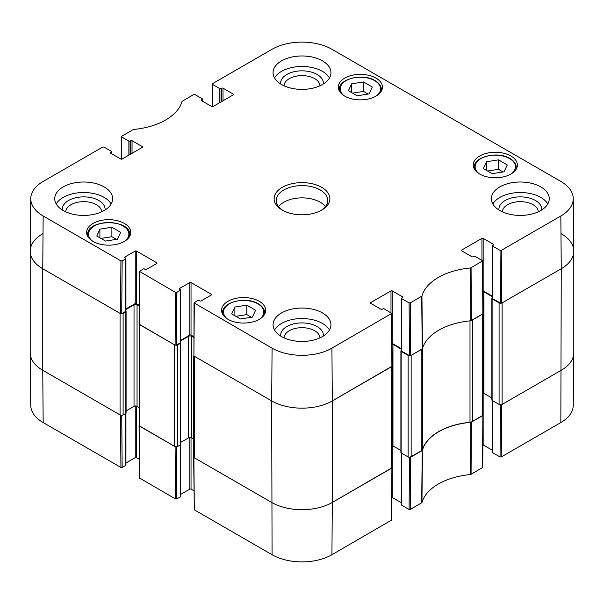 <?xml version="1.0" encoding="UTF-8"?>
<svg xmlns="http://www.w3.org/2000/svg" width="604" height="604" viewBox="0 0 604 604"><rect width="100%" height="100%" fill="white"/><g stroke="black" fill="none" stroke-linecap="round" stroke-linejoin="round"><path stroke-width="0.91" d="M121.366 159.207L121.283 136.534L133.401 129.467A58.452 33.748 0 0 0 182.061 101.381L193.695 94.526L194.911 94.526L202.242 98.762A0.861 0.498 180 0 1 202.242 99.464L202.242 101.034M121.532 136.889L128.871 141.125L128.871 155.13M130.079 154.428L130.079 141.125A0.861 0.498 180 0 1 128.871 141.125M130.079 141.125L130.841 140.687L130.841 153.99M132.049 153.288L132.049 140.687A0.861 0.498 0 0 0 130.841 140.687M132.049 140.687L142.363 146.636L142.363 147.338A0.861 0.498 0 0 0 142.363 146.636M142.363 147.338L122.046 159.063A0.861 0.498 0 0 1 120.838 159.063L110.524 153.114L110.524 152.412A0.861 0.498 0 0 0 110.524 153.114M110.524 152.412L111.287 151.974L111.287 153.552M122.144 260.898L125.685 258.844L125.685 311.362L121.744 313.642L122.144 260.898L120.928 260.898L43.156 215.99A42.318 24.432 180 0 1 30.759 198.565A42.318 24.432 180 0 1 43.156 181.442L102.733 147.044L103.948 147.044L111.287 151.279A0.861 0.498 180 0 1 111.287 151.974M124.93 257.712L124.93 257.01A0.861 0.498 0 0 0 124.93 257.712L125.685 258.15A0.861 0.498 180 0 1 125.685 258.844M124.93 257.01L135.236 251.06L135.236 303.578A0.861 0.498 180 0 1 136.451 303.578L136.451 251.06A0.861 0.498 0 0 0 135.236 251.06M136.451 251.06L156.768 262.785L156.768 263.487A0.861 0.498 0 0 0 156.768 262.785M156.768 263.487L146.455 269.437A0.861 0.498 0 0 1 145.239 269.437L144.484 268.999A0.861 0.498 180 0 0 143.269 268.999L139.479 271.392L139.079 324.137M176.715 292.404L180.264 290.358L180.264 342.876L176.323 345.148L176.715 292.404L175.507 292.404L139.479 271.392M179.501 289.218L179.501 288.516A0.861 0.498 0 0 0 179.501 289.218L180.264 289.656A0.861 0.498 180 0 1 180.264 290.358M179.501 288.516L189.815 282.566L189.815 335.084A0.861 0.498 180 0 1 191.03 335.084L191.03 282.566A0.861 0.498 0 0 0 189.815 282.566M191.03 282.566L211.34 294.299L211.34 294.994A0.861 0.498 0 0 0 211.34 294.299M211.34 294.994L201.034 300.951A0.861 0.498 0 0 1 199.818 300.951L199.063 300.513A0.861 0.498 180 0 0 197.848 300.513L194.05 302.906L193.907 356.005L271.679 400.905A42.876 24.756 0 0 0 332.321 400.905L392.155 366.152L391.754 313.408L331.921 348.161A42.318 24.432 180 0 1 272.079 348.161L194.05 302.906M370.675 303.314L370.675 302.612A0.861 0.498 0 0 0 370.675 303.314L380.988 309.263A0.861 0.498 0 0 0 382.196 309.263L382.959 308.825A0.861 0.498 180 0 1 384.167 308.825L391.754 313.408M370.675 302.612L390.992 290.879L390.992 312.766M401.501 348.772L392.207 343.397L392.207 290.879A0.861 0.498 0 0 0 390.992 290.879M392.207 290.879L402.513 296.836L402.513 297.538A0.861 0.498 0 0 0 402.513 296.836M402.513 297.538L401.758 297.976A0.861 0.498 180 0 0 401.758 298.67L409.089 302.906L409.489 355.65L410.697 355.65L422.468 348.727A57.886 33.424 180 0 1 470.863 320.784L483.117 313.635L482.717 260.89L470.599 267.965A58.452 33.748 0 0 0 421.939 296.051L410.305 302.906L409.089 302.906M461.637 250.796L461.637 250.094A0.861 0.498 0 0 0 461.637 250.796L471.951 256.745A0.861 0.498 0 0 0 473.159 256.745L473.921 256.307A0.861 0.498 180 0 1 475.129 256.307L482.717 260.89M461.637 250.094L481.954 238.369L481.954 260.248M492.464 296.254L483.162 290.886L483.162 238.369A0.861 0.498 0 0 0 481.954 238.369M483.162 238.369L493.476 244.318L493.476 245.02A0.861 0.498 0 0 0 493.476 244.318M493.476 245.02L492.713 245.458A0.861 0.498 180 0 0 492.713 246.153L500.052 250.388L500.452 303.14L501.66 303.14L561.244 268.742A42.876 24.756 0 0 0 573.8 251.083L573.241 198.565A42.318 24.432 180 0 1 560.844 215.99L501.267 250.388L500.052 250.388M212.329 106.697L212.495 83.669L272.079 49.271A42.318 24.432 180 0 1 331.921 49.271L560.844 181.442A42.318 24.432 180 0 1 573.241 198.565M212.495 84.371L219.833 88.607L219.833 102.612M221.041 101.91L221.041 88.607A0.861 0.498 180 0 1 219.833 88.607M221.041 88.607L221.804 88.169L221.804 101.472M223.012 100.777L223.012 88.169A0.861 0.498 0 0 0 221.804 88.169M223.012 88.169L233.325 94.118L233.325 94.82A0.861 0.498 0 0 0 233.325 94.118M233.325 94.82L213.008 106.553A0.861 0.498 0 0 1 211.793 106.553L201.487 100.596L201.487 99.902A0.861 0.498 0 0 0 201.487 100.596M201.487 99.902L202.242 99.464M479.682 174.035A22.084 12.752 180 0 1 473.211 165.02A22.084 12.752 180 0 1 495.295 152.268A22.084 12.752 180 0 1 517.379 165.02A22.084 12.752 180 0 1 503.744 176.798A22.084 12.752 180 0 1 479.682 174.035M228.018 319.327A22.084 12.752 180 0 1 221.547 310.313A22.084 12.752 180 0 1 243.631 297.561A22.084 12.752 180 0 1 265.715 310.313A22.084 12.752 180 0 1 252.087 322.091A22.084 12.752 180 0 1 228.018 319.327M93.091 241.426A22.084 12.752 180 0 1 86.621 232.412A22.084 12.752 180 0 1 108.705 219.667A22.084 12.752 180 0 1 130.789 232.412A22.084 12.752 180 0 1 117.161 244.197A22.084 12.752 180 0 1 93.091 241.426M344.756 96.134A22.084 12.752 180 0 1 338.285 87.119A22.084 12.752 180 0 1 360.369 74.368A22.084 12.752 180 0 1 382.453 87.119A22.084 12.752 180 0 1 368.817 98.897A22.084 12.752 180 0 1 344.756 96.134M499.84 210.532A28.947 16.708 180 0 1 491.362 198.716A28.947 16.708 180 0 1 520.308 182.008A28.947 16.708 180 0 1 549.255 198.716A28.947 16.708 180 0 1 531.384 214.156A28.947 16.708 180 0 1 499.84 210.532M281.532 336.571A28.947 16.708 180 0 1 273.053 324.756A28.947 16.708 180 0 1 302 308.048A28.947 16.708 180 0 1 330.947 324.756A28.947 16.708 180 0 1 313.076 340.195A28.947 16.708 180 0 1 281.532 336.571M63.224 210.532A28.947 16.708 180 0 1 54.745 198.716A28.947 16.708 180 0 1 83.692 182.008A28.947 16.708 180 0 1 112.638 198.716A28.947 16.708 180 0 1 94.768 214.156A28.947 16.708 180 0 1 63.224 210.532M281.532 84.492A28.947 16.708 180 0 1 273.053 72.676A28.947 16.708 180 0 1 302 55.968A28.947 16.708 180 0 1 330.947 72.676A28.947 16.708 180 0 1 313.076 88.116A28.947 16.708 180 0 1 281.532 84.492M321.706 187.338A27.875 16.089 0 0 0 282.294 187.338A27.875 16.089 0 0 0 282.294 210.094A27.875 16.089 0 0 0 321.706 210.094A27.875 16.089 0 0 0 321.706 187.338M348.395 90.713L351.634 83.828L363.555 81.955L372.343 87.029L369.104 93.914L357.183 95.787L348.395 90.713M111.891 227.255L120.626 232.298L117.516 239.199L105.519 241.079L96.783 236.036L99.902 229.135L111.891 227.255L111.891 236.708L100.928 238.421M231.657 313.906L234.896 307.021L246.817 305.148L255.605 310.222L252.366 317.108L240.445 318.98L231.657 313.906M483.321 168.607L486.56 161.729L498.481 159.856L507.269 164.93L504.03 171.815L492.109 173.68L483.321 168.607M500.452 303.14L492.713 298.67L492.713 246.153M492.464 245.805L492.464 298.323A0.861 0.498 0 0 0 492.713 298.67M409.489 355.65L401.758 351.188L401.758 298.67M401.501 298.323L401.501 350.841A0.861 0.498 0 0 0 401.758 351.188M193.801 336.685L191.03 335.084M189.815 335.084L180.513 340.452M180.264 342.876A0.861 0.498 0 0 0 180.513 342.521L180.513 290.011M139.079 324.144L175.107 345.148L176.323 345.148M139.222 305.179L136.451 303.578M135.236 303.578L125.934 308.946M125.685 311.362A0.861 0.498 0 0 0 125.934 311.015L125.934 258.497M30.759 198.565L30.2 251.083A42.876 24.756 0 0 0 42.756 268.742L120.528 313.642L121.744 313.642M486.56 161.729L486.56 170.479M503.072 171.959L498.481 169.309L487.511 171.03M498.481 159.856L498.481 169.309M234.896 307.021L234.896 315.771M251.415 317.259L246.817 314.601L235.854 316.322M246.817 305.148L246.817 314.601M351.634 83.828L351.634 92.578M368.146 94.065L363.555 91.408L352.585 93.129M363.555 81.955L363.555 91.408M116.489 239.358L111.891 236.708M99.902 229.135L99.902 237.833M541.652 210.003A21.389 12.352 0 0 0 535.431 200.49A21.389 12.352 0 0 0 511.497 197.969A21.389 12.352 0 0 0 498.964 210.003M502.354 211.823A17.961 10.366 180 0 1 513.596 202.408A17.961 10.366 180 0 1 533.007 204.688A17.961 10.366 180 0 1 538.262 211.823M547.783 203.971A28.947 16.708 0 0 0 520.308 192.51A28.947 16.708 0 0 0 492.834 203.971M323.344 83.964A21.389 12.352 0 0 0 317.123 74.451A21.389 12.352 0 0 0 293.189 71.929A21.389 12.352 0 0 0 280.656 83.964M284.046 85.783A17.961 10.366 180 0 1 295.288 76.368A17.961 10.366 180 0 1 314.699 78.648A17.961 10.366 180 0 1 319.954 85.783M329.474 77.931A28.947 16.708 0 0 0 302 66.47A28.947 16.708 0 0 0 274.526 77.931M105.036 210.003A21.389 12.352 0 0 0 98.814 200.49A21.389 12.352 0 0 0 74.888 197.969A21.389 12.352 0 0 0 62.348 210.003M65.738 211.823A17.961 10.366 180 0 1 76.98 202.408A17.961 10.366 180 0 1 96.391 204.688A17.961 10.366 180 0 1 101.646 211.823M111.166 203.971A28.947 16.708 0 0 0 83.692 192.51A28.947 16.708 0 0 0 56.217 203.971M323.344 336.043A21.389 12.352 0 0 0 317.123 326.53A21.389 12.352 0 0 0 293.189 324.008A21.389 12.352 0 0 0 280.656 336.043M284.046 337.863A17.961 10.366 180 0 1 295.288 328.44A17.961 10.366 180 0 1 314.699 330.728A17.961 10.366 180 0 1 319.954 337.863M329.474 330.011A28.947 16.708 0 0 0 302 318.55A28.947 16.708 0 0 0 274.526 330.011M283.08 210.532A25.73 14.851 180 0 1 276.27 200.468A25.73 14.851 180 0 1 292.155 186.742A25.73 14.851 180 0 1 320.196 189.966A25.73 14.851 180 0 1 327.73 200.468A25.73 14.851 180 0 1 320.92 210.532M325.435 206.591A25.73 14.851 0 0 0 320.196 202.219A25.73 14.851 0 0 0 278.565 206.591M409.489 457.281L409.089 509.474L410.305 509.474L421.939 502.619A58.452 33.748 180 0 1 470.599 474.533L482.717 467.466L483.117 415.174L470.863 422.317A57.886 33.424 0 0 0 422.468 450.259L409.731 457.288M409.089 509.474L401.758 505.238L401.758 453.249M401.501 453.106L401.501 504.891A0.861 0.498 0 0 0 401.758 505.238M401.501 502.815L392.207 497.447L392.207 445.616M193.657 457.19L194.307 509.821L272.079 554.729A42.318 24.432 0 0 0 331.921 554.729L391.754 519.976L392.155 467.692L332.321 502.437A42.876 24.756 180 0 1 271.679 502.437L193.907 457.538L193.733 456.979M193.914 490.803L191.03 489.134L191.03 437.598M189.815 437.492L189.815 489.134A0.861 0.498 180 0 1 191.03 489.134M189.815 489.134L180.513 494.502M180.264 444.929L180.264 496.926A0.861 0.498 0 0 0 180.513 496.571L180.513 444.778M180.264 496.926L176.715 498.972L176.323 446.779M176.074 446.779L175.107 446.681L139.079 425.677L139.479 477.968L175.507 498.972L176.715 498.972M139.335 459.289L136.451 457.628L136.451 406.084M135.236 405.986L135.236 457.628A0.861 0.498 180 0 1 136.451 457.628M135.236 457.628L125.934 462.996M125.685 413.423L125.685 465.412A0.861 0.498 0 0 0 125.934 465.065L125.934 413.264M125.685 465.412L122.144 467.458L121.744 415.273M121.502 415.273L120.528 415.174L42.756 370.275A42.876 24.756 180 0 1 30.2 352.917L30.759 405.435A42.318 24.432 0 0 0 43.156 422.558L120.928 467.458L122.144 467.458M500.444 404.771L500.052 456.956L501.267 456.956L560.844 422.558A42.318 24.432 0 0 0 573.241 405.435L573.8 352.917A42.876 24.756 180 0 1 561.244 370.275L501.66 404.672L500.693 404.771M500.052 456.956L492.713 452.721L492.713 400.731M492.464 400.588L492.464 452.373A0.861 0.498 0 0 0 492.713 452.721M492.464 450.305L483.162 444.937L483.162 393.098M482.407 415.786L472.328 421.607L472.328 320.067L482.407 314.254L482.407 415.786A2.144 1.238 -0 0 0 483.034 414.91L483.034 313.846M470.003 320.867L470.003 422.294A4.288 2.476 -0 0 0 472.328 421.607M470.003 422.294A57.886 33.424 -0 0 0 422.43 449.761L422.43 348.81M422.43 348.229A4.288 2.476 180 0 1 421.23 349.573L421.23 451.105A4.288 2.476 -0 0 0 422.43 449.761M421.23 451.105L411.15 456.926L411.15 355.394L421.23 349.573M409.731 355.748A2.144 1.238 180 0 1 408.123 355.394L408.123 456.926A2.144 1.238 -0 0 0 411.15 456.926M408.123 456.926L401.147 452.894A0.861 0.498 180 0 1 400.897 452.547L400.897 351.015A0.861 0.498 -0 0 0 401.147 351.362L408.123 355.394M400.897 450.478L392.962 445.895A2.144 1.238 -0 0 0 392.071 445.586M391.445 468.304L332.321 502.437L332.321 400.905L391.445 366.771L391.445 468.304A2.144 1.238 -0 0 0 392.071 467.428L392.071 366.364M331.921 554.729L332.321 502.437A42.876 24.756 180 0 1 271.679 502.437L194.36 457.802L194.36 356.269L271.679 400.905L272.079 348.161M193.733 355.862L193.733 456.926A2.144 1.238 -0 0 0 194.36 457.802M193.733 439.055L191.634 437.84A2.144 1.238 -0 0 0 188.599 437.84L180.664 442.422M177.689 344.884L180.415 343.314A0.861 0.498 -0 0 0 180.664 342.959L180.664 444.491A0.861 0.498 180 0 1 180.415 444.846L177.689 446.424L177.689 344.884A2.144 1.238 180 0 1 176.074 345.246M174.654 446.424L139.788 426.288L139.788 324.756L174.654 344.884L174.654 446.424A2.144 1.238 -0 0 0 177.689 446.424M139.154 324.348L139.154 425.412A2.144 1.238 -0 0 0 139.788 426.288M139.154 407.549L137.055 406.333A2.144 1.238 -0 0 0 134.028 406.333L126.085 410.916M123.11 313.378L125.836 311.8A0.861 0.498 -0 0 0 126.085 311.453L126.085 412.985A0.861 0.498 180 0 1 125.836 413.332L123.11 414.91L123.11 313.378A2.144 1.238 180 0 1 121.502 313.74M120.075 414.91L42.756 370.275L42.756 268.742L120.075 313.378L120.075 414.91A2.144 1.238 -0 0 0 123.11 414.91M43.156 422.558L42.756 370.275A42.876 24.756 180 0 1 30.2 352.766L30.2 251.234A42.876 24.756 180 0 1 42.756 233.725M561.244 233.725A42.876 24.756 180 0 1 573.8 251.234L573.8 352.766A42.876 24.756 180 0 1 561.244 370.275L502.113 404.408L502.113 302.876L561.244 268.742L560.844 215.99M492.464 297.946L492.109 298.149A0.861 0.498 -0 0 0 492.109 298.852L499.085 302.876L499.085 404.408A2.144 1.238 -0 0 0 502.113 404.408M499.085 404.408L492.109 400.384A0.861 0.498 180 0 1 491.86 400.029L491.86 298.497M491.86 397.961L483.925 393.378A2.144 1.238 -0 0 0 483.034 393.068M482.943 291.521A2.144 1.238 180 0 1 483.925 291.845L492.464 296.775M500.693 303.238A2.144 1.238 180 0 1 499.085 302.876M573.8 251.234A42.876 24.756 180 0 1 561.244 268.742L560.844 422.558M43.156 215.99L42.756 268.742A42.876 24.756 180 0 1 30.2 251.234M125.934 309.467L134.028 304.801A2.144 1.238 180 0 1 137.055 304.801L139.214 306.047M180.513 340.981L188.599 336.307A2.144 1.238 180 0 1 191.634 336.307L193.793 337.553M331.921 348.161L332.321 400.905A42.876 24.756 180 0 1 271.679 400.905L272.079 554.729M391.988 344.038A2.144 1.238 180 0 1 392.962 344.363L401.501 349.293M401.501 350.456L401.147 350.667A0.861 0.498 -0 0 0 400.897 351.015M344.121 95.757A20.151 11.635 180 0 1 347.24 80.038A20.151 11.635 180 0 1 374.616 80.642A20.151 11.635 180 0 1 376.617 95.757M92.457 241.049A20.151 11.635 180 0 1 95.198 225.534A20.151 11.635 180 0 1 122.212 225.534A20.151 11.635 180 0 1 124.953 241.049M227.383 318.95A20.151 11.635 180 0 1 230.509 303.238A20.151 11.635 180 0 1 257.885 303.835A20.151 11.635 180 0 1 259.879 318.95M479.048 173.65A20.151 11.635 180 0 1 482.166 157.938A20.151 11.635 180 0 1 509.542 158.542A20.151 11.635 180 0 1 511.543 173.65M516.043 169.384A21.012 12.133 0 0 0 516.307 167.467C516.209 163.941 514.102 160.951 509.972 158.497C497.855 150.766 473.309 156.746 474.283 167.467A21.012 12.133 0 0 0 474.548 169.384M264.378 314.684A21.012 12.133 0 0 0 264.643 312.766C264.552 309.24 262.438 306.243 258.316 303.797C246.19 296.058 221.653 302.038 222.619 312.766A21.012 12.133 0 0 0 222.884 314.684M381.116 91.483A21.012 12.133 0 0 0 381.381 89.573C381.283 86.04 379.176 83.05 375.046 80.604C362.928 72.865 338.383 78.845 339.357 89.573A21.012 12.133 0 0 0 339.622 91.483M129.452 236.783A21.012 12.133 0 0 0 129.717 234.865C131.03 218.716 86.38 218.716 87.693 234.865A21.012 12.133 0 0 0 87.957 236.783M471.339 320.649L471.067 267.821M470.599 267.965L470.863 320.784M482.468 261.245L482.86 313.989M422.468 348.727L421.939 296.051M421.698 296.33L422.226 348.999M410.697 355.65L410.305 302.906M120.928 260.898L120.528 313.642M139.328 324.491L139.728 271.747M193.907 356.005L194.307 303.261M175.507 292.404L175.107 345.148M391.505 313.763L391.898 366.507M501.66 303.14L501.267 250.388M470.863 422.317L470.599 474.533M471.067 474.389L471.339 422.181M421.939 502.619L422.468 450.259M422.226 450.531L421.698 502.898M482.86 415.522L482.468 467.813M501.267 456.956L501.66 404.672M410.305 509.474L410.697 457.183M391.898 468.04L391.505 520.331M194.307 509.821L193.907 457.538M175.107 446.681L175.507 498.972M120.528 415.174L120.928 467.458M139.728 478.315L139.328 426.024M401.147 452.894L401.147 351.362M125.836 413.332L125.836 311.8M180.415 444.846L180.415 343.314M191.634 437.84L191.634 336.307M188.599 437.84L188.599 336.307M134.028 406.333L134.028 304.801M137.055 406.333L137.055 304.801M492.109 400.384L492.109 298.852M392.962 445.895L392.962 344.363M483.925 393.378L483.925 291.845M474.283 167.467L474.283 168.946M516.307 167.467L516.307 168.946M222.619 312.766L222.619 314.239M264.643 312.766L264.643 314.239M339.357 89.573L339.357 91.045M381.381 89.573L381.381 91.045M87.693 234.865L87.693 236.338M129.717 234.865L129.717 236.338M202.499 101.185L202.499 99.109M111.536 153.695L111.536 151.627"/></g></svg>
